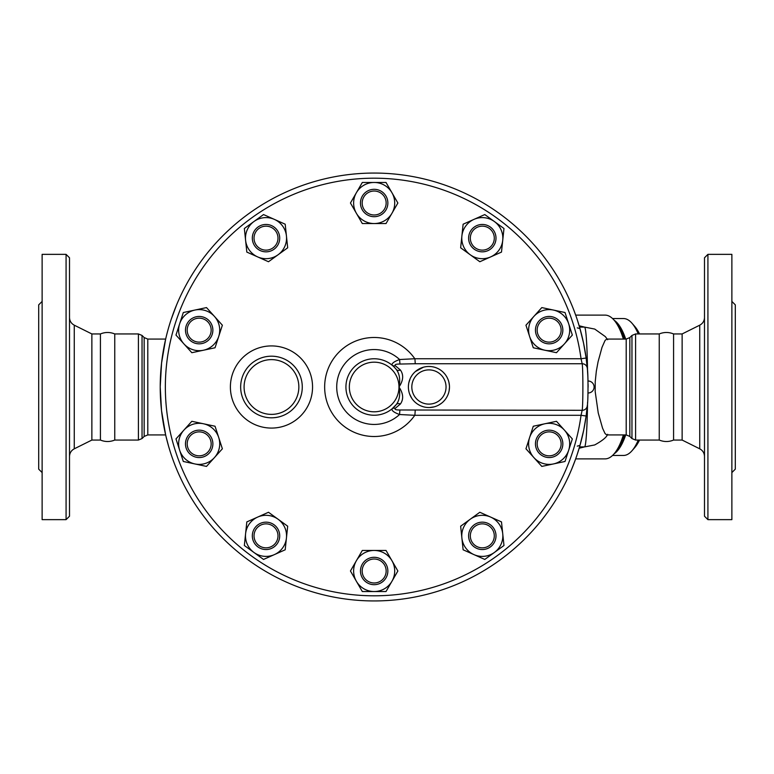 <?xml version="1.0" encoding="UTF-8"?>
<svg xmlns="http://www.w3.org/2000/svg" width="774" height="774" viewBox="0 0 774 774"><rect width="100%" height="100%" fill="white"/><g stroke="black" fill="none" stroke-linecap="round" stroke-linejoin="round"><path stroke-width="1.16" d="M69.505 387L69.505 257.781L66.08 254.356L66.08 519.644L69.505 516.219L69.505 387M66.08 519.644L42.125 519.644L42.125 254.356L66.08 254.356M165.655 434.92L147.795 434.92L147.795 339.08L144.167 337.57L144.167 436.43L142.039 438.558L142.039 335.442L138.411 333.942L138.411 440.058L114.755 440.058C109.976 442.002 105.206 442.002 100.427 440.058L91.864 440.058L91.864 333.942L74.256 325.177C71.227 323.522 69.641 320.968 69.505 317.514M42.125 472.575L38.7 469.15L38.7 304.85L42.125 301.425M114.755 440.058L114.755 333.942C109.976 331.998 105.206 331.998 100.427 333.942L91.864 333.942M100.427 440.058L100.427 333.942M707.92 387L707.92 254.356L704.495 257.781L704.495 516.219L707.92 519.644L707.92 387M707.92 519.644L731.875 519.644L731.875 254.356L707.92 254.356M699.744 448.823L682.136 440.058L682.136 333.942L699.744 325.177L699.744 448.823C702.773 450.478 704.359 453.032 704.495 456.486M731.875 472.575L735.3 469.15L735.3 304.85L731.875 301.425M191.846 352.702L175.979 335.074L183.312 312.522L194.903 310.055L206.503 307.588L222.37 325.215L215.046 347.768L203.446 350.235A20.54 20.54 0 0 0 214.437 316.402A20.54 20.54 0 0 0 179.645 323.793A20.54 20.54 0 0 0 203.446 350.235L191.846 352.702M587.253 406.05A213.943 213.943 0 0 1 586.131 415.996L587.282 405.769C588.25 402.287 588.259 371.743 587.282 368.269L586.141 358.043A213.943 213.943 0 0 0 258.932 206.745A213.943 213.943 0 0 0 258.893 567.236A213.943 213.943 0 0 0 586.131 415.996L581.042 415.299A208.806 208.806 0 0 1 261.66 562.911A208.806 208.806 0 0 1 261.699 211.07A208.806 208.806 0 0 1 581.051 358.739L586.141 358.043A213.943 213.943 0 0 1 586.566 361.352M302.276 387A30.805 30.805 0 0 0 256.068 360.316A30.805 30.805 0 0 0 256.068 413.684A30.805 30.805 0 0 0 302.276 387M588.105 387L588.085 384.156A213.943 213.943 0 0 1 588.105 387.281M588.027 392.989A5.989 5.989 0 0 0 594.093 387A5.989 5.989 0 0 0 588.027 381.011L588.027 381.06M588.095 384.543L588.105 385.646M414.787 415.299A49.507 49.507 0 0 1 341.266 423.997A49.507 49.507 0 0 1 341.305 349.964A49.507 49.507 0 0 1 414.816 358.739L399.597 359.523C394.13 361.516 391.615 363.403 392.07 365.164A28.241 28.241 0 0 0 353.563 367.689A28.241 28.241 0 0 0 353.524 406.273A28.241 28.241 0 0 0 392.021 408.875C391.557 410.626 394.072 412.513 399.548 414.525L414.787 415.299L581.042 415.299L582.164 410.307L399.916 409.988C395.949 410.026 394.401 409.456 395.272 408.295L400.4 403.989C403.805 399.132 403.331 393.482 398.978 387.019C403.341 380.566 403.825 374.906 400.429 370.049L395.321 365.744A5.137 3.976 -50.7 0 1 392.07 365.164M395.321 365.744C394.459 364.583 396.007 364.012 399.955 364.051L399.597 359.523A37.442 37.442 0 0 0 347.362 360.848A37.442 37.442 0 0 0 347.323 413.103A37.442 37.442 0 0 0 399.548 414.525L399.916 409.988M659.245 387L659.245 333.942C664.024 331.998 668.794 331.998 673.574 333.942L673.574 440.058C668.794 442.002 664.024 442.002 659.245 440.058L659.245 387M638.25 440.058A68.46 23.413 90 0 1 631.981 450.768L634.767 447.575A65.035 22.243 -90 0 0 639.537 440.058M639.537 333.942A65.035 22.243 -90 0 0 634.767 326.425L631.981 323.232A68.46 23.413 90 0 1 638.25 333.942M612.544 318.54L623.457 318.54A68.46 23.413 90 0 1 631.981 323.232M631.981 450.768A68.46 23.413 90 0 1 623.457 455.46L612.544 455.46M614.169 453.757A68.46 23.413 -90 0 0 625.702 434.92M625.702 339.08A68.46 23.413 -90 0 0 614.169 320.243M617.613 448.794A66.748 22.833 -90 0 0 624.87 434.92M624.87 339.08A66.748 22.833 -90 0 0 617.613 325.206M277.092 543.899A13.69 13.69 0 0 0 267.446 522.237A13.69 13.69 0 0 0 253.504 541.423A13.69 13.69 0 0 0 277.092 543.899M275.708 542.893A11.978 11.978 0 0 1 255.072 540.726A11.978 11.978 0 0 1 267.272 523.94A11.978 11.978 0 0 1 275.708 542.893M203.407 456.883A13.69 13.69 0 0 0 208.341 433.682A13.69 13.69 0 0 0 185.779 441.006A13.69 13.69 0 0 0 203.407 456.883M202.875 455.247A11.978 11.978 0 0 1 187.463 441.364A11.978 11.978 0 0 1 207.19 434.949A11.978 11.978 0 0 1 202.875 455.247M194.942 343.163A13.69 13.69 0 0 0 212.569 327.296A13.69 13.69 0 0 0 190.017 319.972A13.69 13.69 0 0 0 194.942 343.163M195.474 341.537A11.978 11.978 0 0 1 191.159 321.239A11.978 11.978 0 0 1 210.896 327.654A11.978 11.978 0 0 1 195.474 341.537M254.936 246.2A13.69 13.69 0 0 0 278.524 243.713A13.69 13.69 0 0 0 264.582 224.528A13.69 13.69 0 0 0 254.936 246.2M256.32 245.194A11.978 11.978 0 0 1 264.766 226.231A11.978 11.978 0 0 1 276.957 243.017A11.978 11.978 0 0 1 256.32 245.194M360.471 203.011A13.69 13.69 0 0 0 381.011 214.862A13.69 13.69 0 0 0 381.011 191.149A13.69 13.69 0 0 0 360.471 203.011M362.184 203.011A11.978 11.978 0 0 1 380.15 192.629A11.978 11.978 0 0 1 380.15 213.382A11.978 11.978 0 0 1 362.184 203.011M471.231 230.101A13.69 13.69 0 0 0 480.877 251.763A13.69 13.69 0 0 0 494.818 232.577A13.69 13.69 0 0 0 471.231 230.101M472.614 231.107A11.978 11.978 0 0 1 493.261 233.274A11.978 11.978 0 0 1 481.06 250.06A11.978 11.978 0 0 1 472.614 231.107M544.915 317.117A13.69 13.69 0 0 0 539.991 340.318A13.69 13.69 0 0 0 562.543 332.994A13.69 13.69 0 0 0 544.915 317.117M545.447 318.753A11.978 11.978 0 0 1 560.869 332.636A11.978 11.978 0 0 1 541.132 339.051A11.978 11.978 0 0 1 545.447 318.753M553.381 430.837A13.69 13.69 0 0 0 535.753 446.704A13.69 13.69 0 0 0 558.315 454.028A13.69 13.69 0 0 0 553.381 430.837M552.849 432.463A11.978 11.978 0 0 1 557.164 452.761A11.978 11.978 0 0 1 537.427 446.346A11.978 11.978 0 0 1 552.849 432.463M493.386 527.8A13.69 13.69 0 0 0 469.799 530.287A13.69 13.69 0 0 0 483.74 549.472A13.69 13.69 0 0 0 493.386 527.8M492.003 528.806A11.978 11.978 0 0 1 483.566 547.769A11.978 11.978 0 0 1 471.366 530.983A11.978 11.978 0 0 1 492.003 528.806M287.686 526.204L286.438 537.998A20.54 20.54 0 0 0 278.089 519.238L287.686 526.204M257.665 517.09L268.491 512.262L278.089 519.238A20.54 20.54 0 0 0 245.59 533.702L246.829 521.908L257.665 517.09M285.2 549.792L274.373 554.619A20.54 20.54 0 0 0 286.438 537.998L285.2 549.792M253.94 552.472L244.352 545.496L245.59 533.702A20.54 20.54 0 0 0 274.373 554.619L263.537 559.438L253.94 552.472M222.37 448.785L214.437 457.598A20.54 20.54 0 0 0 218.713 437.513L222.37 448.785M203.446 423.765L215.046 426.232L218.713 437.513A20.54 20.54 0 0 0 183.912 430.112L191.846 421.298L203.446 423.765M206.503 466.412L194.903 463.945A20.54 20.54 0 0 0 214.437 457.598L206.503 466.412M179.645 450.207L175.979 438.926L183.912 430.112A20.54 20.54 0 0 0 194.903 463.945L183.312 461.478L179.645 450.207M268.491 261.738L257.665 256.91A20.54 20.54 0 0 0 278.089 254.762L268.491 261.738M286.438 236.002L287.686 247.796L278.089 254.762A20.54 20.54 0 0 0 274.373 219.381L285.2 224.208L286.438 236.002M246.829 252.092L245.59 240.298A20.54 20.54 0 0 0 257.665 256.91L246.829 252.092M253.94 221.528L263.537 214.562L274.373 219.381A20.54 20.54 0 0 0 245.59 240.298L244.352 228.504L253.94 221.528M362.309 223.551L356.379 213.276A20.54 20.54 0 0 0 374.161 223.551L362.309 223.551M391.954 213.276L386.023 223.551L374.161 223.551A20.54 20.54 0 0 0 391.954 192.736L397.875 203.011L391.954 213.276M350.448 203.011L356.379 192.736A20.54 20.54 0 0 0 356.379 213.276L350.448 203.011M374.161 182.47L386.023 182.47L391.954 192.736A20.54 20.54 0 0 0 356.379 192.736L362.309 182.47L374.161 182.47M460.646 247.796L461.885 236.002A20.54 20.54 0 0 0 470.234 254.762L460.646 247.796M490.668 256.91L479.832 261.738L470.234 254.762A20.54 20.54 0 0 0 502.732 240.298L501.494 252.092L490.668 256.91M463.123 224.208L473.959 219.381A20.54 20.54 0 0 0 461.885 236.002L463.123 224.208M494.383 221.528L503.98 228.504L502.732 240.298A20.54 20.54 0 0 0 473.959 219.381L484.785 214.562L494.383 221.528M525.952 325.215L533.886 316.402A20.54 20.54 0 0 0 529.619 336.487L525.952 325.215M544.877 350.235L533.276 347.768L529.619 336.487A20.54 20.54 0 0 0 564.41 343.888L556.477 352.702L544.877 350.235M541.819 307.588L553.42 310.055A20.54 20.54 0 0 0 533.886 316.402L541.819 307.588M568.687 323.793L572.344 335.074L564.41 343.888A20.54 20.54 0 0 0 553.42 310.055L565.02 312.522L568.687 323.793M533.276 426.232L544.877 423.765A20.54 20.54 0 0 0 529.619 437.513L533.276 426.232M533.886 457.598L525.952 448.785L529.619 437.513A20.54 20.54 0 0 0 553.42 463.945L541.819 466.412L533.886 457.598M556.477 421.298L564.41 430.112A20.54 20.54 0 0 0 544.877 423.765L556.477 421.298M568.687 450.207L565.02 461.478L553.42 463.945A20.54 20.54 0 0 0 564.41 430.112L572.344 438.926L568.687 450.207M479.832 512.262L490.668 517.09A20.54 20.54 0 0 0 470.234 519.238L479.832 512.262M461.885 537.998L460.646 526.204L470.234 519.238A20.54 20.54 0 0 0 473.959 554.619L463.123 549.792L461.885 537.998M501.494 521.908L502.732 533.702A20.54 20.54 0 0 0 490.668 517.09L501.494 521.908M494.383 552.472L484.785 559.438L473.959 554.619A20.54 20.54 0 0 0 502.732 533.702L503.98 545.496L494.383 552.472M386.149 570.989A11.978 11.978 0 0 1 368.172 581.371A11.978 11.978 0 0 1 368.172 560.618A11.978 11.978 0 0 1 386.149 570.989M387.851 570.989A13.69 13.69 0 0 0 367.321 559.138A13.69 13.69 0 0 0 367.321 582.851A13.69 13.69 0 0 0 387.851 570.989M386.023 550.449L391.954 560.724A20.54 20.54 0 0 0 374.161 550.449L386.023 550.449M356.379 560.724L362.309 550.449L374.161 550.449A20.54 20.54 0 0 0 356.379 581.264L350.448 570.989L356.379 560.724M397.875 570.989L391.954 581.264A20.54 20.54 0 0 0 391.954 560.724L397.875 570.989M374.161 591.529L362.309 591.529L356.379 581.264A20.54 20.54 0 0 0 391.954 581.264L386.023 591.529L374.161 591.529M587.331 405.218A213.943 213.943 0 0 1 587.282 405.769A5.137 4.992 -175 0 1 582.164 410.307C583.112 405.982 583.122 368.037 582.174 363.732A5.137 4.992 -5 0 1 587.282 368.269M414.816 358.739L581.051 358.739L582.174 363.732L415.241 363.732L414.951 359.126M423.136 406.708L421.066 405.973M419.856 405.431L418.27 404.56M417.109 403.796L416.025 402.973M414.254 401.367L413.306 400.332M411.816 398.358L409.707 394.227M408.991 391.934L408.604 389.932M408.43 385.713L408.614 384.001M408.836 382.762L410.133 378.738M410.984 377.015L412.02 375.351M413.161 373.842L414.022 372.875M415.406 371.539L423.407 367.215M424.316 366.982L425.739 366.712M427.19 366.537L428.022 366.479M428.525 366.47L430.808 366.547M432.443 366.76L433.479 366.973M434.94 367.36L436.439 367.882M443.25 372.275L444.973 374.171M446.037 375.622L446.908 377.054M447.324 377.857L448.204 379.889M448.901 382.211L449.404 385.297M449.471 387.397L449.065 391.083M448.572 393.008L448.02 394.576M447.604 395.553L446.743 397.226M444.866 399.964L443.396 401.58M441.412 403.312L438.8 405.015M437.175 405.818L436.265 406.186M434.166 406.863L429.628 407.53M399.955 364.051L415.241 363.732M415.212 410.307L414.922 414.912M395.272 408.295A5.137 3.967 50.8 0 0 392.021 408.875L396.365 404.454A5.137 3.183 38.2 0 1 400.4 403.989M398.978 387.019C400.448 394.256 399.577 400.071 396.365 404.454A28.241 28.241 0 0 1 354.995 407.734A28.241 28.241 0 0 1 355.024 366.237A28.241 28.241 0 0 1 396.394 369.575C399.597 373.968 400.458 379.782 398.978 387.019A24.816 24.816 0 0 1 361.739 408.478A24.816 24.816 0 0 1 361.768 365.492A24.816 24.816 0 0 1 398.978 387.019M400.429 370.049A5.137 3.183 -38.1 0 1 396.394 369.575A28.241 28.241 0 0 0 355.024 366.237A28.241 28.241 0 0 0 354.995 407.734A28.241 28.241 0 0 0 396.365 404.454M394.488 367.389L395.543 368.55M449.471 387A20.54 20.54 0 0 0 428.931 366.46A20.54 20.54 0 0 0 408.391 387A20.54 20.54 0 0 0 428.931 407.54A20.54 20.54 0 0 0 449.471 387A20.54 20.54 0 0 0 428.931 366.46A20.54 20.54 0 0 0 408.391 387A20.54 20.54 0 0 0 428.931 407.54A20.54 20.54 0 0 0 449.471 387M577.269 327.886L579.968 328.563L577.52 320.523M573.776 310.006L575.305 314.099M576.446 317.33L576.765 318.259M171.315 319.004L176.588 304.917M172.554 458.585L171.277 454.899M170.406 452.229L168.703 446.637M168.548 446.114L166.081 436.72M577.346 453.999L579.968 445.437L577.269 446.114M577.017 454.986L576.378 456.873M575.285 459.95L571.734 469.083M587.379 369.392A213.943 213.943 0 0 1 587.437 370.03M587.543 371.423A213.943 213.943 0 0 1 587.959 379.125M588.027 381.234L588.008 380.508A213.943 213.943 0 0 1 588.037 381.505M165.626 339.196L161.572 363.016L160.218 386.865L161.514 410.53L165.626 434.804M579.968 445.437L583.731 430.063L586.131 415.996M588.105 385.849L588.095 384.842M587.563 371.743L587.553 371.607A59.908 3.135 90 0 0 584.525 327.092L579.552 327.092M586.141 358.043L583.557 343.124L579.968 328.563M587.553 402.393A59.908 3.135 90 0 1 584.525 446.908L579.552 446.908M575.672 315.115L605.045 315.115A71.885 24.584 90 0 1 620.545 331.195A71.885 24.584 90 0 1 623.38 339.08M623.38 434.92A71.885 24.584 90 0 1 620.545 442.805A71.885 24.584 90 0 1 605.045 458.885L575.672 458.885M584.457 327.092L579.155 325.757M579.155 448.243L584.457 446.908M606.739 339.08L605.074 340.434L602.017 347.323L598.06 361.816L596.328 371.181L595.225 381.727L595.187 391.596L598.234 412.929L602.588 428.264L605.055 433.546L606.729 434.92L626.205 434.92L626.205 339.08L606.739 339.08M620.545 331.195L621.948 334.523A67.609 23.123 90 0 1 623.68 339.08M623.68 434.92A67.609 23.123 90 0 1 621.948 439.477L620.545 442.805M91.864 440.058L74.256 448.823L74.256 325.177M312.551 387A41.08 41.08 0 0 0 250.931 351.425A41.08 41.08 0 0 0 250.931 422.575A41.08 41.08 0 0 0 312.551 387M446.047 387A17.115 17.115 0 0 1 420.379 401.822A17.115 17.115 0 0 1 420.379 372.178A17.115 17.115 0 0 1 446.047 387M298.851 387A27.38 27.38 0 0 1 257.781 410.713A27.38 27.38 0 0 1 257.781 363.287A27.38 27.38 0 0 1 298.851 387M631.961 387L631.961 335.442L635.589 333.942L635.589 440.058L631.961 438.558L631.961 387M626.205 434.92L629.833 436.43L629.833 337.57L631.961 335.442M74.256 448.823C71.227 450.478 69.641 453.032 69.505 456.486M699.744 325.177C702.773 323.522 704.359 320.968 704.495 317.514M682.136 333.942L673.574 333.942M682.136 440.058L673.574 440.058M165.655 339.08L147.795 339.08M584.525 446.908L594.693 444.953C602.404 440.706 606.729 437.155 607.658 434.282M607.658 339.718L605.316 336.603L594.732 329.066L584.525 327.092M629.833 436.43L631.961 438.558M626.205 339.08L629.833 337.57M144.167 436.43L147.795 434.92M144.167 337.57L142.039 335.442M138.411 440.058L142.039 438.558M138.411 333.942L114.755 333.942M659.245 333.942L635.589 333.942M659.245 440.058L635.589 440.058"/></g></svg>
